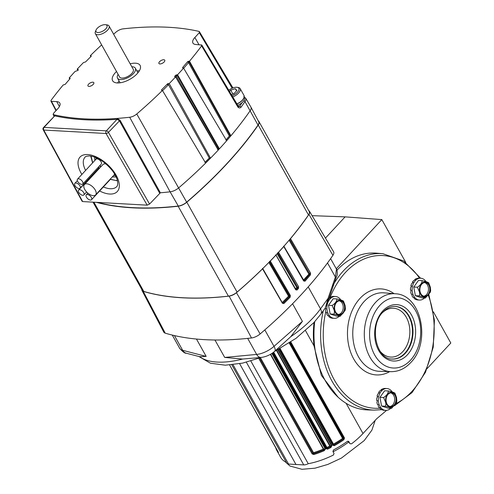 <?xml version="1.0" encoding="UTF-8"?>
<svg xmlns="http://www.w3.org/2000/svg" width="494" height="494" viewBox="0 0 494 494"><rect width="100%" height="100%" fill="white"/><g stroke="black" fill="none" stroke-linecap="round" stroke-linejoin="round"><path stroke-width="0.74" d="M96.416 202.336A304.477 138.227 -29.2 0 0 178.155 206.226A8.793 3.995 -29.2 0 0 186.831 202.2A304.477 138.227 -29.2 0 0 258.238 125.068A8.793 3.995 -29.2 0 0 258.955 121.567L309.207 211.475A8.793 3.995 150.8 0 1 308.491 214.983A304.477 138.227 150.8 0 1 237.083 292.108A8.793 3.995 150.8 0 1 228.401 296.141A304.477 138.227 150.8 0 1 143.797 291.441A8.793 3.995 150.8 0 1 142.34 290.392L93.026 202.151M258.955 121.567A8.793 3.995 -29.2 0 0 258.245 120.845M93.193 84.418A3.347 1.519 -29.2 0 0 93.811 82.659A3.347 1.519 -29.2 0 0 91.563 82.368A3.347 1.519 -29.2 0 0 88.587 84.165A3.347 1.519 -29.2 0 0 87.969 85.925A3.347 1.519 -29.2 0 0 90.211 86.222A3.347 1.519 -29.2 0 0 93.193 84.418M164.144 61.966A3.347 1.519 -29.2 0 0 164.761 60.206A3.347 1.519 -29.2 0 0 162.52 59.91A3.347 1.519 -29.2 0 0 159.537 61.707A3.347 1.519 -29.2 0 0 158.92 63.467A3.347 1.519 -29.2 0 0 161.168 63.763A3.347 1.519 -29.2 0 0 164.144 61.966M116.498 71.482A15.74 7.144 -29.2 0 0 115.534 72.464A15.74 7.144 -29.2 0 0 112.626 80.744A15.74 7.144 -29.2 0 0 123.185 82.121A15.74 7.144 -29.2 0 0 137.196 73.668A15.74 7.144 -29.2 0 0 140.105 65.387A15.74 7.144 -29.2 0 0 130.188 63.831M139.37 70.796A15.74 7.144 -29.2 0 0 136.887 70.963M97.516 202.398A304.187 138.098 -29.2 0 0 178.297 206.041A8.472 3.847 -29.2 0 0 186.652 202.163A304.187 138.098 -29.2 0 0 226.647 163.866A304.187 138.098 -29.2 0 0 258.016 125.087A8.472 3.847 -29.2 0 0 258.72 121.734L250.952 107.167A8.793 3.995 150.8 0 1 250.217 110.637A304.508 138.246 150.8 0 1 218.811 149.46A304.508 138.246 150.8 0 1 178.779 187.8A8.793 3.995 150.8 0 1 170.097 191.826A304.508 138.246 150.8 0 1 160.377 192.777L149.565 204.047L147.175 205.158L106.062 133.51L43.756 130.046L82.659 201.577L147.175 205.158M230.155 135.646L229.346 136.011L188.547 62.577L188.807 61.213L230.155 135.646L230.871 135.689L226.629 140.673L183.577 68.098A302.859 137.493 150.8 0 1 177.556 74.792L176.654 74.822L176.605 76.113L175.549 75.378A300.827 136.572 150.8 0 1 175.179 75.78A300.827 136.572 150.8 0 1 174.814 76.175L175.456 77.354M176.84 74.798L218.614 148.75L219.361 148.799L218.218 150.034L175.586 76.916A302.859 137.493 150.8 0 1 169.226 83.591L167.874 83.603L209.295 158.024L210.493 158.105L205.59 163.001L162.433 90.433A302.859 137.493 150.8 0 1 136.758 113.984A7.144 3.242 150.8 0 1 129.706 117.257A302.859 137.493 150.8 0 1 53.438 114.657L53.426 113.429L57.872 108.631A10.535 4.786 -29.2 0 0 59.836 103.123A10.535 4.786 -29.2 0 0 56.742 101.616L51.475 101.326L50.919 101.054L51.117 100.257A302.859 137.493 150.8 0 1 63.213 84.956L65.122 84.431A300.827 136.572 150.8 0 1 69.938 78.812L70.111 78.373M69.728 79.052L69.179 78.003A302.859 137.493 150.8 0 1 75.15 71.364L77.188 70.747A300.827 136.572 150.8 0 1 77.916 69.957L78.003 69.277L77.169 69.185A302.859 137.493 150.8 0 1 83.461 62.577L85.579 61.917A300.827 136.572 150.8 0 1 91.131 56.341L91.069 55.773L91.273 56.155M54.013 116.195L53.074 114.417L54.223 116.146L54.877 114.991A0.63 0.5 -77.5 0 1 54.717 115.862L43.472 127.582A1.883 0.976 42.8 0 1 44.034 127.396L106.334 130.861L117.022 119.32A303.489 137.783 150.8 0 1 54.717 115.862L44.034 127.396A1.883 1.365 -86.8 0 0 43.756 130.046A1.883 0.877 -28.5 0 1 43.194 129.768L82.109 201.305L82.659 201.577M54.877 114.991A302.859 137.493 -29.2 0 0 117.047 118.449L120.048 120.246L160.377 192.777M77.7 70.191L77.169 69.185M90.84 56.625L90.334 55.661A302.859 137.493 150.8 0 1 101.641 44.892M113.614 34.179A302.859 137.493 150.8 0 1 115.973 32.141A7.144 3.242 150.8 0 1 123.025 28.868A302.859 137.493 150.8 0 1 199.292 31.468L232.94 87.932M258.016 125.087L244.993 101.603A304.304 138.153 150.8 0 1 241.035 107.192C240.09 108.18 239.059 108.155 237.941 107.124L201.614 45.874A302.859 137.493 150.8 0 1 189.486 61.207L230.871 135.689M219.361 148.799L177.556 74.792M210.493 158.105L169.226 83.591M199.292 31.468L199.304 32.697L194.858 37.501A10.535 4.786 -29.2 0 0 192.938 43.077A10.535 4.786 -29.2 0 0 195.994 44.509L201.805 45.059L238.614 106.741A1.883 1.365 93.2 0 0 239.479 106.321L239.516 106.321A303.05 137.579 -29.2 0 0 242.264 102.468M201.256 44.806L201.614 45.874M241.035 107.192A1.254 0.797 -144 0 0 239.516 106.321L237.941 107.124L237.583 106.062M162.433 90.433L161.717 90.316L161.563 89.834L162.372 90.847M183.577 68.098L182.805 67.968L182.657 67.493L183.41 68.53M188.807 61.213L189.486 61.207M175.586 76.916L174.833 76.792L174.691 76.311L174.833 76.792M70.111 78.589L69.179 78.003M78.305 70.185L78.169 69.642M90.945 55.729L91.199 56.267L90.334 55.661M218.614 148.75L217.829 149.089L176.407 76.348A301.309 136.789 150.8 0 1 176.043 76.749A301.309 136.789 150.8 0 1 175.703 77.113M187.609 61.701A1.883 1.074 40 0 1 188.492 62.645L187.609 61.701A300.827 136.572 150.8 0 1 182.792 67.32A1.883 1.037 41.2 0 1 183.552 68.092M182.792 67.32L182.805 67.968M167.874 83.603L167.151 84.215A300.827 136.572 150.8 0 1 161.6 89.791A1.883 0.871 45.4 0 1 162.18 90.402M161.6 89.791L161.717 90.316M167.151 84.215A1.883 0.914 44.4 0 1 168.003 85.196A301.309 136.789 150.8 0 1 162.569 90.661M168.54 84.437L168.003 85.196M69.839 78.077L70.092 78.614M176.654 74.822L175.679 75.242M188.64 61.237L187.646 61.657M243.752 96.731L245.679 98.145L250.915 107.105A8.793 3.995 150.8 0 1 250.952 107.167M159.655 193.148L119.326 120.616L117.022 119.32A0.63 0.401 -94.2 0 0 117.047 118.449M209.295 158.024L204.917 162.396M229.346 136.011L225.863 140.105M217.829 149.089L217.49 149.454M119.06 80.923A15.74 7.144 -29.2 0 0 117.621 82.955M237.583 105.401A7.855 3.563 -29.2 0 0 243.017 101.727A7.855 3.563 -29.2 0 0 244.468 97.596L244.264 97.232M233.625 93.829A4.477 2.032 150.8 0 1 233.983 93.644M228.642 90.322A7.478 3.396 150.8 0 1 236.657 87.259A7.478 3.396 150.8 0 1 237.089 87.296A7.478 3.396 150.8 0 1 238.46 90.933A7.478 3.396 150.8 0 1 231.933 95.867M237.089 87.296L238.164 87.457A8.484 3.853 150.8 0 1 240.158 88.593A8.484 3.853 150.8 0 1 232.637 97.052M234.107 93.514L232.631 94.144M231.18 94.601L233.897 93.743L236.904 90.495L235.323 88.704L230.735 90.155L229.401 91.594M236.54 90.884L235.323 88.704M232.841 93.916L230.735 90.155M269.44 261.845L289.256 295.85A0.63 0.426 -91.3 0 1 289.2 296.733L282.945 303.026A0.63 0.482 -81.7 0 1 282.722 303.155M295.418 288.978A0.63 0.327 -137.2 0 0 296.116 289.478L296.338 289.509A303.674 137.863 -29.2 0 0 297.042 288.749A303.674 137.863 -29.2 0 0 297.746 287.99A0.63 0.327 42.7 0 1 298.444 288.49L298.604 286.718L296.116 289.478A0.63 0.482 -81.7 0 1 295.931 289.595M280.073 348.536L333.462 444.075A51.203 23.249 -29.2 0 0 342.564 438.425L343.083 439.092A0.63 0.426 88.7 0 0 343.139 438.209L343.886 438.197L343.349 439.092A52.148 23.675 -29.2 0 1 333.969 444.921L334.382 445.662L332.715 445.298L333.184 444.798A0.63 0.556 138.6 0 0 333.876 444.81L333.123 444.711L279.536 348.832L333.123 444.711M273.67 352.142L326.923 447.434L326.423 448.002A0.63 0.556 165.7 0 0 327.256 448.212L326.454 448.12L273.096 352.58M259.628 358.039L312.838 453.245A0.63 0.531 -171.4 0 0 313.678 453.529L312.838 453.245L313.511 452.683L313.678 453.529A51.833 23.533 150.8 0 0 323.589 449.867A0.63 0.426 88.7 0 0 323.644 448.984L325.213 448.947L323.978 449.861L324.268 450.658A52.772 23.959 150.8 0 1 313.814 454.542L312.14 453.906L258.745 358.366M199.65 356.699A75.897 34.456 -29.2 0 0 242.573 359.058L224.702 357.434L256.639 354.42A16.963 7.7 -29.2 0 0 274.009 346.362A8.17 3.118 48.6 0 1 274.713 351.271L290.762 336.686A75.897 34.456 -29.2 0 0 313.511 317.364A75.897 34.456 -29.2 0 0 320.501 308.867L328.078 298.351L335.383 277.023L336.47 269.137L330.61 258.646M242.573 359.058L261.079 357.452C266.099 356.829 270.638 354.766 274.713 351.271M141.79 289.404A7.503 3.402 -29.2 0 0 141.969 290.41A7.503 3.402 -29.2 0 0 143.211 291.337A303.18 137.641 -29.2 0 0 229.111 296.11A7.503 3.402 -29.2 0 0 236.465 292.695A303.18 137.641 -29.2 0 0 262.555 268.841L262.709 268.619M289.929 239.238L290.491 238.67A303.18 137.641 -29.2 0 0 308.96 214.39A7.503 3.402 -29.2 0 0 309.54 211.383L333.604 251.792A8.793 3.995 150.8 0 1 332.925 255.318A304.477 138.227 150.8 0 1 260.122 333.956A8.793 3.995 150.8 0 1 251.495 337.964A304.477 138.227 150.8 0 1 165.231 333.166A8.793 3.995 150.8 0 1 163.773 332.085L141.969 290.41M303.958 280.895L304.971 281.234A0.63 0.346 -138.7 0 0 304.255 280.753A303.674 137.863 -29.2 0 0 309.732 274.374A0.63 0.358 -140 0 1 310.454 274.843L310.547 273.077L309.769 273.491L309.472 274.38A0.63 0.352 40.6 0 1 308.75 273.898L289.12 240.201M277.949 252.866L278.542 252.311A303.18 137.641 -29.2 0 0 283.772 246.5L283.883 246.321M295.733 289.824L297.036 290.009A0.63 0.321 42.9 0 0 296.338 289.509L295.708 289.416L295.733 289.824L275.936 255.071M269.681 261.604L270.286 261.067A303.18 137.641 -29.2 0 0 275.806 255.268L275.899 255.466M282.809 303.193L283.84 303.588L283.173 303.057A303.674 137.863 -29.2 0 0 289.465 296.727L290.151 297.24L290.349 295.474L289.614 295.838L289.465 296.727L288.527 296.209L268.853 262.45M275.732 447.755L275.504 447.101M278.332 452.177A0.63 0.556 -43.1 0 0 278.388 452.572L229.642 365.029L278.258 452.022M286.322 462.365A52.772 23.959 150.8 0 1 280.617 457.24L276.794 450.398A52.772 23.959 150.8 0 1 275.794 447.965A0.63 0.556 -15.6 0 1 275.751 447.854L275.751 447.854A0.63 0.556 -15.6 0 1 275.757 447.558M348.776 441.457L347.35 441.383A52.772 23.959 150.8 0 1 333.512 449.948L332.931 451.51L334.024 453.461L333.431 455.017A52.772 23.959 150.8 0 1 308.231 463.705A6.28 2.853 150.8 0 1 303.742 464.903L288.545 464.057A6.28 2.853 150.8 0 1 286.786 463.187L231.822 364.844M386.598 410.347L376.669 418.751L363.004 433.51A52.772 23.959 150.8 0 1 351.524 443.816L350.11 443.754L347.832 441.167M296.029 464.601L239.652 363.72M405.765 262.425L381.825 219.595L345.108 216.866L325.447 238.096M345.108 216.866L312.091 215.668M272.151 353.253L325.577 448.855L324.268 450.658M333.036 444.551L333.462 444.075L333.876 444.81A51.833 23.533 150.8 0 0 343.083 439.092L343.873 439.759L344.479 437.968L290.824 341.965M348.628 441.321L349.993 443.581L347.856 441.161M314.017 322.452A77.169 55.908 93.2 0 0 313.999 345.825L321.347 375.335L338.057 397.145M250.829 360.997L308.231 463.705M273.071 352.599L326.454 448.12L325.935 448.694L327.621 449.139L327.294 448.354A52.148 23.675 -29.2 0 0 330.517 446.767L330.887 447.527L331.906 445.73L331.468 445.866L277.776 349.789M325.318 307.91L328.078 298.351A3.143 1.136 -167.5 0 1 328.695 299.265L325.318 307.91L320.754 314.246A8.17 5.218 -144.2 0 0 320.501 308.867L308.219 286.897M174.438 335.587L182.663 350.314A8.17 6.576 -75.5 0 0 186.281 353.229C184.978 353.519 182.761 351.851 179.625 348.227A16.963 7.7 -29.2 0 0 182.663 350.314L206.171 356.409L199.613 356.668M433.361 311.807L450.806 343.015L427.082 368.635M381.825 219.595L336.278 268.792M336.951 270.212L337.075 270.094A77.169 55.908 93.2 0 1 337.63 269.539M264.815 329.906L274.009 346.362L302.402 321.366L290.762 336.686M336.47 269.137C337.414 269.384 337.495 275.541 336.828 275.942L335.753 278.635A3.143 1.729 -154 0 0 335.383 277.023L327.516 262.944M260.443 357.73L313.511 452.683A51.203 23.249 -29.2 0 0 323.304 449.071L323.978 449.861A52.148 23.675 -29.2 0 1 313.647 453.696L313.814 454.542M276.813 350.302L330.239 445.891L329.825 446.014A51.203 23.249 -29.2 0 1 326.923 447.434L327.256 448.212A51.833 23.533 150.8 0 0 330.19 446.774L276.442 350.499M330.239 445.891A0.63 0.426 -91.3 0 1 330.19 446.774L331.468 445.866L330.239 445.891M309.54 211.383A7.503 3.402 -29.2 0 0 308.775 210.703M289.719 239.491L309.522 273.497L303.433 280.098M289.83 239.25L309.522 273.497A0.63 0.426 -91.3 0 1 309.472 274.38L304.026 280.716A0.63 0.482 -81.7 0 1 303.866 280.827M304.026 280.716L283.889 246.197M283.772 246.5L283.735 246.08M277.733 253.101L297.542 287.113L296.789 287.496L277.134 253.749M277.906 252.866L297.542 287.113A0.63 0.426 -91.3 0 1 297.487 287.996A0.63 0.327 -137.2 0 1 296.789 287.496L295.505 288.885M275.806 255.268L275.788 254.83M277.758 252.706L278.542 252.311M269.668 261.604L289.614 295.838L288.527 296.209L282.302 302.47M269.514 261.443L270.286 261.067M282.272 302.501L283.173 303.057L282.488 302.958L262.722 268.495M262.555 268.841L262.567 268.378M314.709 321.693A78.515 56.884 93.2 0 0 367.622 409.921L374.137 410.119A78.355 56.767 -86.8 0 1 323.304 310.707M332.598 286.007A78.355 56.767 -86.8 0 1 343.386 270.897A78.355 56.767 -86.8 0 1 382.831 253.681L376.329 253.15A78.515 56.884 93.2 0 0 336.964 270.243M390.742 392.891A6.873 4.977 -86.8 0 1 394.515 397.701A6.873 4.977 -86.8 0 1 389.988 406.482M386.209 401.665A6.873 4.977 -86.8 0 1 391.421 392.86A6.873 4.977 -86.8 0 1 395.867 397.781A6.873 4.977 -86.8 0 1 390.655 406.581A6.873 4.977 -86.8 0 1 386.209 401.665M388.303 390.97L384.653 390.766L379.948 397.337L381.578 406.025L387.914 408.149L391.563 408.353C391.038 407.729 388.926 407.025 385.227 406.229C385.975 405.265 386.061 403.839 385.487 401.943L383.597 397.534C386.759 395.428 388.327 393.243 388.303 390.97C392.008 391.767 394.119 392.477 394.638 393.094M391.563 408.353L396.54 402.486L396.855 400.906L396.528 397.497L394.873 393.014M390.698 408.303A10.93 7.923 -86.8 0 1 385.678 410.372A10.93 7.923 -86.8 0 1 378.602 402.548A10.93 7.923 -86.8 0 1 386.888 388.543A10.93 7.923 -86.8 0 1 392.273 392.001M385.678 410.372L383.992 410.279A10.93 7.923 -86.8 0 1 383.474 410.23L382.035 409.822A10.93 7.923 -86.8 0 1 380.553 408.958L380.114 407.865L379.355 407.822A10.93 7.923 -86.8 0 1 378.25 406.229L378.237 404.574L377.478 404.53A10.93 7.923 -86.8 0 1 376.916 402.456L377.441 400.498L376.681 400.455A10.93 7.923 -86.8 0 1 376.743 398.213L377.854 396.25L377.089 396.213A10.93 7.923 -86.8 0 1 377.774 394.144L379.404 392.489L378.645 392.446A10.93 7.923 -86.8 0 1 379.837 390.865L381.862 389.778L381.102 389.741A10.93 7.923 -86.8 0 1 382.628 388.889L384.091 388.494A10.93 7.923 -86.8 0 1 385.203 388.451L386.888 388.543M376.681 400.455L377.435 400.517M377.089 396.213L377.644 396.589M378.645 392.446L378.935 392.921M381.102 389.741L381.183 390.106M381.578 406.025L385.227 406.229M379.948 397.337L383.597 397.534M339.298 300.846A6.873 4.977 -86.8 0 1 343.077 305.663A6.873 4.977 -86.8 0 1 338.544 314.437M334.765 309.621A6.873 4.977 -86.8 0 1 339.977 300.815A6.873 4.977 -86.8 0 1 344.429 305.737A6.873 4.977 -86.8 0 1 339.217 314.542A6.873 4.977 -86.8 0 1 334.765 309.621M336.859 298.926L333.209 298.722L328.504 305.292L330.14 313.98L336.476 316.104L340.125 316.308C339.594 315.685 337.482 314.981 333.79 314.184C334.531 313.221 334.617 311.794 334.043 309.899L332.153 305.496C335.315 303.384 336.883 301.198 336.859 298.926C340.564 299.722 342.675 300.432 343.194 301.05M340.125 316.308L345.102 310.442L345.417 308.861L345.084 305.459L343.429 300.976M339.261 316.259A10.93 7.923 -86.8 0 1 334.234 318.327A10.93 7.923 -86.8 0 1 327.158 310.51A10.93 7.923 -86.8 0 1 335.445 296.499A10.93 7.923 -86.8 0 1 340.829 299.957M334.234 318.327L332.548 318.235A10.93 7.923 -86.8 0 1 332.03 318.185L330.591 317.778A10.93 7.923 -86.8 0 1 329.115 316.913L328.677 315.82L327.911 315.777A10.93 7.923 -86.8 0 1 326.812 314.19L326.8 312.529L326.034 312.486A10.93 7.923 -86.8 0 1 325.472 310.411L326.003 308.454L325.237 308.41A10.93 7.923 -86.8 0 1 325.225 308.034M328.399 298.827L330.424 297.74L329.659 297.697A10.93 7.923 -86.8 0 1 331.19 296.845L332.653 296.449A10.93 7.923 -86.8 0 1 333.759 296.406L335.445 296.499M325.237 308.41L325.997 308.472M329.659 297.697L329.745 298.061M330.14 313.98L333.79 314.184M328.504 305.292L332.153 305.496M424.55 282.568A6.873 4.977 -86.8 0 1 428.323 287.385A6.873 4.977 -86.8 0 1 423.796 296.165M420.017 291.349A6.873 4.977 -86.8 0 1 425.229 282.543A6.873 4.977 -86.8 0 1 429.675 287.459A6.873 4.977 -86.8 0 1 424.463 296.264A6.873 4.977 -86.8 0 1 420.017 291.349M422.111 280.654L418.461 280.45L413.756 287.014L415.386 295.708L421.722 297.833L425.371 298.03C424.846 297.413 422.734 296.703 419.036 295.906C419.783 294.949 419.869 293.516 419.295 291.621L417.405 287.218C420.567 285.112 422.135 282.92 422.111 280.654C425.816 281.45 427.928 282.16 428.446 282.778M425.371 298.03L430.348 292.17L430.663 290.589L430.33 287.181L428.681 282.698M424.507 297.987A10.93 7.923 -86.8 0 1 419.486 300.056A10.93 7.923 -86.8 0 1 412.41 292.232A10.93 7.923 -86.8 0 1 420.697 278.227A10.93 7.923 -86.8 0 1 426.081 281.685M419.486 300.056L417.801 299.963A10.93 7.923 -86.8 0 1 417.282 299.907L415.837 299.506A10.93 7.923 -86.8 0 1 414.361 298.642L413.923 297.542L413.163 297.499A10.93 7.923 -86.8 0 1 412.058 295.912L412.045 294.251L411.286 294.208A10.93 7.923 -86.8 0 1 410.718 292.139L411.249 290.176L410.489 290.132A10.93 7.923 -86.8 0 1 410.551 287.891L411.663 285.933L410.897 285.89A10.93 7.923 -86.8 0 1 411.582 283.822L413.212 282.173L412.453 282.13A10.93 7.923 -86.8 0 1 413.645 280.549L415.67 279.462L414.911 279.419A10.93 7.923 -86.8 0 1 416.436 278.567L417.899 278.178A10.93 7.923 -86.8 0 1 419.011 278.128L420.697 278.227M410.489 290.132L411.243 290.2M410.897 285.89L411.446 286.267M412.453 282.13L412.743 282.605M414.911 279.419L414.991 279.783M415.386 295.708L419.036 295.906M413.756 287.014L417.405 287.218M96.589 157.839A14.703 7.626 -137.2 0 0 96.75 158.864M99.949 165.465A14.703 7.626 -137.2 0 0 100.924 166.706M100.708 166.941A15.295 7.935 42.8 0 1 99.72 165.706M96.336 158.963A15.295 7.935 42.8 0 1 96.108 157.629M115.479 175.561A15.295 7.935 42.8 0 1 115.17 175.549A15.295 7.935 42.8 0 1 113.719 175.364M131.812 66.746A10.207 4.637 150.8 0 1 135.331 68.184A10.207 4.637 150.8 0 1 133.448 73.55A10.207 4.637 150.8 0 1 124.358 79.04A10.207 4.637 150.8 0 1 117.51 78.145A10.207 4.637 150.8 0 1 118.128 74.396M105.512 24.7L107.198 24.947A7.842 3.557 150.8 0 1 109.038 25.997A7.842 3.557 150.8 0 1 107.593 30.122A7.842 3.557 150.8 0 1 100.609 34.333A7.842 3.557 150.8 0 1 95.354 33.641A7.842 3.557 150.8 0 1 95.422 31.53L96.095 29.961A6.268 2.847 150.8 0 1 97.201 28.356A6.268 2.847 150.8 0 1 105.512 24.7A6.268 2.847 150.8 0 1 105.827 28.837A6.268 2.847 150.8 0 1 98.837 32.493A6.268 2.847 150.8 0 1 96.095 29.961M109.038 25.997L133.263 69.339A7.842 3.557 150.8 0 1 131.818 73.464A7.842 3.557 150.8 0 1 124.834 77.675A7.842 3.557 150.8 0 1 119.579 76.99L95.354 33.641M84.752 189.449A7.632 3.958 42.8 0 1 84.406 184.552A7.632 3.958 42.8 0 1 89.649 184.682A7.632 3.958 42.8 0 1 95.262 190.029A7.632 3.958 42.8 0 1 95.608 194.926A7.632 3.958 42.8 0 1 90.365 194.79A7.632 3.958 42.8 0 1 84.752 189.449M106.068 163.983A7.632 3.958 -137.2 0 0 102.869 164.607L84.406 184.552M95.608 194.926L114.077 174.975A7.632 3.958 -137.2 0 0 114.596 173.981M77.675 181.452A3.582 1.859 42.8 0 1 77.509 179.155A3.582 1.859 42.8 0 1 79.972 179.217A3.582 1.859 42.8 0 1 82.603 181.724A3.582 1.859 42.8 0 1 82.77 184.021A3.582 1.859 42.8 0 1 80.306 183.959A3.582 1.859 42.8 0 1 77.675 181.452M82.77 184.021L101.233 164.076A3.582 1.859 -137.2 0 0 101.072 161.779A3.582 1.859 -137.2 0 0 98.436 159.272A3.582 1.859 -137.2 0 0 95.978 159.21L77.509 179.155M91.371 197.415A3.582 1.859 -137.2 0 0 88.741 194.908A3.582 1.859 -137.2 0 0 86.277 194.846A3.582 1.859 -137.2 0 0 86.444 197.143A3.582 1.859 -137.2 0 0 89.074 199.65A3.582 1.859 -137.2 0 0 91.532 199.712A3.582 1.859 -137.2 0 0 91.371 197.415M110.285 179.075A3.582 1.859 42.8 0 1 110.001 179.767L91.532 199.712M75.014 185.645A3.582 1.859 42.8 0 1 74.847 183.348A3.582 1.859 42.8 0 1 77.311 183.41A3.582 1.859 42.8 0 1 79.942 185.917A3.582 1.859 42.8 0 1 80.108 188.214A3.582 1.859 42.8 0 1 77.644 188.152A3.582 1.859 42.8 0 1 75.014 185.645M80.108 188.214L98.572 168.269A3.582 1.859 -137.2 0 0 98.751 166.756M83.702 192.648A3.582 1.859 -137.2 0 0 81.072 190.141A3.582 1.859 -137.2 0 0 78.614 190.079A3.582 1.859 -137.2 0 0 78.774 192.376A3.582 1.859 -137.2 0 0 81.411 194.883A3.582 1.859 -137.2 0 0 83.869 194.945A3.582 1.859 -137.2 0 0 83.702 192.648M78.614 190.079L97.077 170.134A3.582 1.859 42.8 0 1 98.084 169.775M237.083 292.108L186.831 202.2M228.401 296.141L178.155 206.226M143.797 291.441L93.922 202.2M308.491 214.983L258.238 125.068M81.862 174.456A25.379 13.165 42.8 0 1 87.636 154.548A25.379 13.165 42.8 0 1 116.139 175.259A25.379 13.165 42.8 0 1 109.699 194.031A25.379 13.165 42.8 0 1 99.621 190.974M103.363 186.936A21.613 11.208 -137.2 0 0 110.255 188.739A21.613 11.208 -137.2 0 0 116.72 186.609C117.535 185.935 117.85 184.379 117.658 181.94C117.232 178.667 115.485 174.932 112.416 170.733C105 161.81 97.404 156.882 89.618 155.95C86.777 156.061 85.24 156.493 84.999 157.246A21.613 11.208 -137.2 0 0 85.61 170.411M136.758 113.984L186.652 202.163M175.549 75.378A1.883 0.982 42.7 0 1 176.407 76.348M178.297 206.041L170.097 191.826L129.706 117.257M232.186 88.235L199.304 32.697M194.858 37.501L198.977 44.676M56.742 101.616L59.404 106.568M51.475 101.326L56.242 110.39M174.814 76.175A1.883 0.976 42.9 0 1 175.524 76.91M188.492 62.645A301.309 136.789 150.8 0 1 183.675 68.265M238.083 106.241L239.479 106.321M245.679 98.145A8.589 3.903 150.8 0 1 244.993 101.603A1.254 0.821 -145.4 0 0 243.801 100.77M120.048 120.246L108.439 132.373L149.565 204.047M108.439 132.373A1.883 0.976 -137.2 0 0 106.334 130.861A1.883 1.365 -86.8 0 0 106.062 133.51A1.883 0.834 -29.8 0 0 108.439 132.373M240.158 88.593L244.061 95.577A8.484 3.853 150.8 0 1 236.731 103.962M243.913 98.028A8.17 3.705 150.8 0 1 236.799 104.073M298.444 288.49A304.298 138.147 150.8 0 1 297.74 289.249A304.298 138.147 150.8 0 1 297.036 290.009M236.465 292.695L260.122 333.956M308.96 214.39L332.925 255.318M290.608 238.837L310.547 273.077M310.454 274.843A304.298 138.147 150.8 0 1 304.971 281.234M303.699 281.055L283.865 246.697M278.665 252.483L298.604 286.718M270.403 261.233L290.349 295.474M290.151 297.24A304.298 138.147 150.8 0 1 283.84 303.588M282.482 303.396L262.647 269.039M278.388 452.572A52.772 23.959 150.8 0 1 276.794 450.398L275.479 447.058M233.026 364.72L288.545 464.057M343.873 439.759A52.772 23.959 150.8 0 1 334.382 445.662M332.715 445.298L278.974 349.141M363.004 433.51L346.121 403.295M313.999 345.825L305.545 330.696M278.171 349.579L331.906 445.73M330.887 447.527A52.772 23.959 150.8 0 1 327.621 449.139M325.935 448.694L272.472 353.031M224.702 357.434L214.952 339.996M206.171 356.409L196.47 339.051M302.402 321.366L292.565 303.754M261.079 357.452A8.17 5.07 84.6 0 1 256.639 354.42L247.679 338.384M303.742 464.903L246.358 362.232M289.743 342.682L343.139 438.209L342.564 438.425L289.237 343.015M344.479 437.968L343.886 438.197L290.299 342.311M270.663 354.186L323.644 448.984L323.304 449.071L270.372 354.352M259.572 358.057L312.826 453.338L312.14 453.906M325.577 448.855L325.213 448.947L271.842 353.451M278.221 451.954L278.425 452.343M143.211 291.337L165.231 333.166M229.111 296.11L251.495 337.964M348.622 442.031A46.022 20.89 150.8 0 1 333.067 451.757M394.749 306.416A26.343 19.087 -86.8 0 1 411.73 324.391A26.343 19.087 -86.8 0 1 404.845 353.216A26.343 19.087 -86.8 0 1 391.828 359.021M380.189 351.327A24.459 17.722 93.2 0 0 402.752 351.679A24.459 17.722 93.2 0 0 406.63 317.87A24.459 17.722 93.2 0 0 382.331 312.776M392.063 359.045A26.355 19.093 93.2 0 0 405.333 353.253A26.355 19.093 93.2 0 0 412.187 324.255A26.355 19.093 93.2 0 0 394.984 306.422C390.655 306.323 386.648 308.2 382.961 312.066C368.783 325.589 376.082 359.428 392.063 359.045M407.426 354.785A28.238 20.458 -86.8 0 1 378.744 350.542A28.238 20.458 -86.8 0 1 382.875 310.862A28.238 20.458 -86.8 0 1 411.551 315.104A28.238 20.458 -86.8 0 1 407.426 354.785M383.968 292.843A39.304 28.473 93.2 0 0 364.183 301.482A39.304 28.473 93.2 0 0 353.963 344.719A39.304 28.473 93.2 0 0 379.608 371.321L390.952 371.661A39.02 28.269 -86.8 0 1 365.492 345.257A39.02 28.269 -86.8 0 1 375.638 302.334A39.02 28.269 -86.8 0 1 395.28 293.757L383.968 292.843M389.717 371.624A43.077 31.208 -86.8 0 1 351.308 353.939A43.077 31.208 -86.8 0 1 359.996 298.407A43.077 31.208 -86.8 0 1 394.045 293.658M379.83 305.409A35.247 25.534 93.2 0 0 374.674 354.939A35.247 25.534 93.2 0 0 410.471 360.237A35.247 25.534 93.2 0 0 415.621 310.707A35.247 25.534 93.2 0 0 379.83 305.409M419.542 278.159A76.465 55.402 93.2 0 0 345.479 272.435A76.465 55.402 93.2 0 0 330.183 297.345M325.781 311.714A76.465 55.402 93.2 0 0 380.213 408.168M396.015 403.604A76.465 55.402 93.2 0 0 411.959 391.384A76.465 55.402 93.2 0 0 428.378 295.387M396.281 397.614A7.459 5.403 -86.8 0 1 392.384 406.871A7.459 5.403 -86.8 0 1 385.795 401.832A7.459 5.403 -86.8 0 1 389.698 392.569A7.459 5.403 -86.8 0 1 396.281 397.614M344.843 305.57A7.459 5.403 -86.8 0 1 340.94 314.832A7.459 5.403 -86.8 0 1 334.352 309.787A7.459 5.403 -86.8 0 1 338.254 300.531A7.459 5.403 -86.8 0 1 344.843 305.57M430.089 287.292A7.459 5.403 -86.8 0 1 426.186 296.554A7.459 5.403 -86.8 0 1 419.604 291.516A7.459 5.403 -86.8 0 1 423.506 282.253A7.459 5.403 -86.8 0 1 430.089 287.292M114.497 175.487L114.157 174.882M94.897 157.148A15.295 7.935 -137.2 0 0 95.07 160.192M98.856 167.534A15.295 7.935 -137.2 0 0 99.467 168.281M112.478 176.704A15.295 7.935 -137.2 0 0 113.929 176.889A15.295 7.935 -137.2 0 0 116.053 176.735M94.65 157.055L94.854 160.427M98.794 167.88L99.288 168.473M112.262 176.932L116.158 176.969M117.381 180.477L115.775 180.501L110.267 179.186M92.718 162.73L91.063 156.11M50.919 101.054L55.976 110.675M161.847 90.563L161.575 90.198M174.944 76.996L174.722 76.687M182.91 68.172L182.687 67.863M43.472 127.582A1.883 1.883 0 0 0 43.194 129.768M54.266 115.923L54.377 116.312M244.061 95.577L244.277 97.182L242.535 100.22L240.454 102.054L236.817 104.104M320.754 314.246L313.881 322.601L296.06 338.297L274.398 351.543M261.184 357.446L242.523 363.139L225.283 365.196L210.425 363.207L198.829 356.483M179.625 348.227L172.276 335.08M186.281 353.229L200.051 356.798M335.753 278.635L328.695 299.265M275.942 254.947L296.017 289.645M285.279 461.816L289.947 466.021L301.995 469.3L315.018 468.176L327.849 464.416L341.434 458.074L364.232 440.574L371.902 430.126L375.212 420.326M390.952 371.661C398.386 371.729 404.95 368.728 410.644 362.658C431.182 342.521 421.598 294.56 395.28 293.757M374.137 410.119L381.689 409.668M394.576 405.698L412.045 392.594L425.495 372.254L433.244 347.152L434.417 320.248L428.866 294.714M420.604 278.221L403.629 260.956L382.831 253.681M114.454 175.481L114.133 174.913M90.723 156.055L92.594 162.866M110.236 179.347L117.461 180.81M117.51 78.145L120.104 82.794M135.331 68.184L137.931 72.828M86.277 194.846L87.87 193.129M74.847 183.348L77.336 180.668M83.869 194.945L86.629 191.962"/></g></svg>
